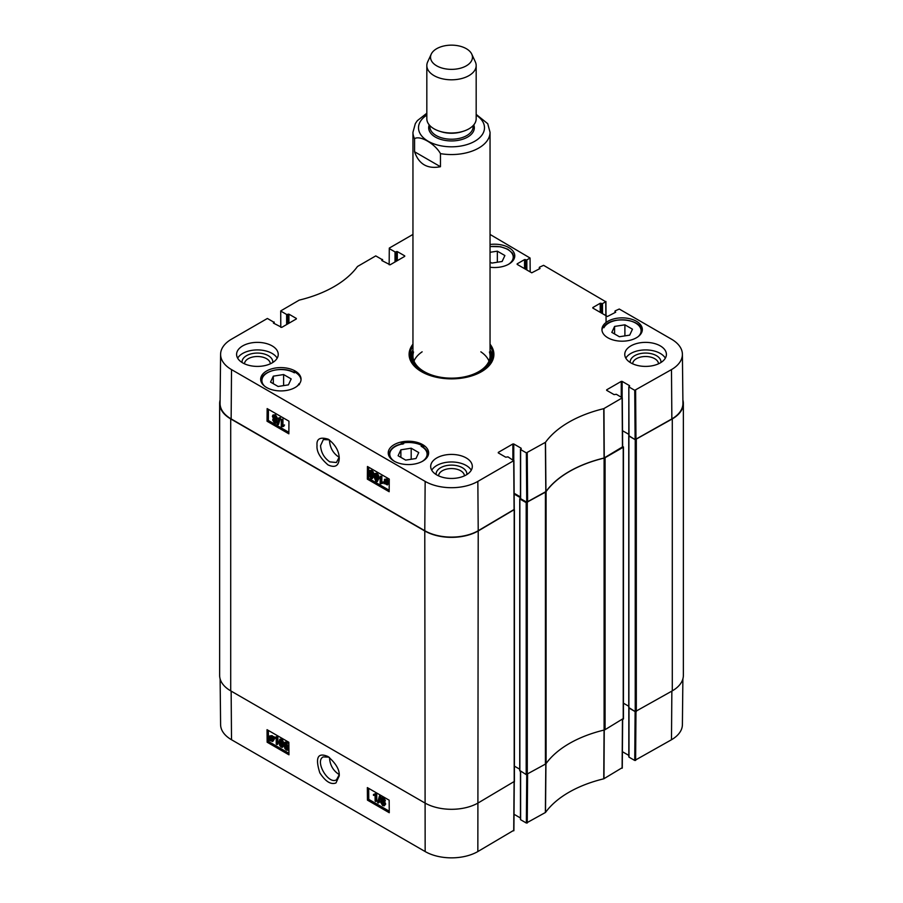 <?xml version="1.0" encoding="UTF-8"?>
<svg xmlns="http://www.w3.org/2000/svg" width="903" height="903" viewBox="0 0 903 903"><rect width="100%" height="100%" fill="white"/><g stroke="black" fill="none" stroke-linecap="round" stroke-linejoin="round"><path stroke-width="1.35" d="M622.641 446.274L623.228 447.245L605.078 457.719A3.081 1.783 180 0 1 604.096 458.103L604.096 730.053A3.081 1.783 0 0 0 605.078 729.669L623.228 718.562M604.096 730.053A107.942 62.318 0 0 0 546.089 763.543L546.089 491.593A107.942 62.318 180 0 1 604.096 458.103M520.444 498.275L519.868 498.987L526.189 502.632L526.189 774.582L545.423 764.107A3.081 1.783 0 0 0 546.089 763.543M526.189 774.582L519.868 770.552M519.733 769.221L514.417 766.15M514.27 509.608L478.218 530.964A37.779 21.807 180 0 1 424.782 530.964L230.705 418.913A37.779 21.807 180 0 1 219.643 403.494L219.643 675.444A37.779 21.807 0 0 0 230.705 690.863L424.782 802.914A37.779 21.807 0 0 0 478.218 802.914L514.191 781.513M672.295 690.863A37.779 21.807 0 0 0 683.357 675.444L683.357 403.494A37.779 21.807 180 0 1 672.295 418.913L635.227 439.682L635.227 711.632L672.295 690.863L672.295 418.913M635.227 711.632L628.894 707.602M628.759 706.27L623.454 703.2L628.759 706.27M546.089 491.593A3.081 1.783 180 0 1 545.423 492.158L526.189 502.632M219.643 403.494A37.779 21.807 180 0 1 220.118 400.052M682.882 400.052A37.779 21.807 180 0 1 683.357 403.494M622.528 430.72L628.827 434.354L622.528 430.72M628.827 435.709L635.227 439.682M514.146 494.054L520.444 497.688M440.461 153.623L440.461 166.716C427.503 169.233 418.868 164.244 414.567 151.76L414.567 138.667C419.974 135.078 435.043 143.78 440.461 153.623A38.547 22.259 180 0 0 478.759 148.036A38.547 22.259 180 0 0 490.047 132.301L490.047 355.895M414.567 151.76L440.461 166.716M490.047 132.301L487.733 123.7L476.174 114.376M466.332 65.817A20.972 12.111 180 0 1 441.025 67.748A20.972 12.111 180 0 1 431.239 54.146A20.972 12.111 180 0 1 451.5 45.15A20.972 12.111 180 0 1 471.761 54.146A20.972 12.111 180 0 1 466.332 65.817M471.761 54.146L475.339 61.889A24.674 14.245 180 0 1 476.174 65.558A24.674 14.245 180 0 1 468.95 75.626A24.674 14.245 180 0 1 442.064 78.719A24.674 14.245 180 0 1 426.826 65.558A24.674 14.245 180 0 1 427.661 61.889L431.239 54.146M476.174 65.558L476.174 118.756A24.674 14.245 180 0 1 468.95 128.824A24.674 14.245 180 0 1 442.064 131.917A24.674 14.245 180 0 1 426.826 118.756L426.826 65.558M339.178 774.56C333.139 770.71 329.911 765.033 329.482 757.515M339.201 774.751L336.571 779.707C328.545 785.26 314.379 761.048 323.229 756.917L328.918 757.12M634.741 760.461L629.007 757.154L629.007 708.054L635.114 711.575L634.741 760.461L671.482 739.749A37.249 21.503 0 0 0 682.397 724.68L682.882 678.875M281.16 739.715L280.765 742.018L282.323 745.946M279.896 742.526L280.291 740.223L281.172 740.2L282.504 744.027L281.228 746.363L279.896 742.526L280.765 742.018M280.585 740.054L281.172 740.2M281.973 746.42L281.228 746.363L282.097 745.844M281.172 739.444L283.328 744.512L282.56 747.289L281.228 747.12L279.738 745.483L279.072 742.052L279.84 739.264L282.052 738.925L284.208 743.993M284.152 745.178L282.56 747.289M279.84 739.264L282.052 738.925M276.239 744.106L276.194 738.225L274.591 738.406L274.591 737.514L276.465 736.724L277.04 744.569L276.239 744.106M276.329 736.916L274.591 737.514M275.957 737.209L277.334 736.205L277.853 736.509L276.984 737.017M277.853 736.509L277.91 744.049L277.04 744.569M272.469 738.202L272.74 739.602L271.261 740.742L270.279 739.771L272.469 738.202M272.503 738.293L271.16 739.264L272.616 740.426M272.288 740.866L271.261 740.742L272.13 740.234M271.577 739.805L270.708 740.313M271.16 739.264L270.279 739.771M272.221 737.706L270.031 739.286L269.749 737.864L271.239 736.713L272.221 737.706M270.731 736.509L270.697 738.09L269.828 738.609M270.697 738.09L270.9 738.767M270.178 736.588L271.239 736.713M273.078 737.096L272.729 741.498L269.433 740.381L269.76 735.945L272.582 737.458L273.948 736.588L273.372 737.559M274.241 737.051L272.853 737.932M273.722 737.412L274.207 739.422L272.729 741.498M269.76 735.945L272.108 735.629L273.451 736.938M383.482 798.139L382.432 798.67L383.504 800.498L384.554 799.945M382.432 798.67L381.563 799.189L382.612 798.647L383.685 800.464L382.635 801.006L381.563 799.189L382.612 798.647M382.24 801.593L383.933 804.471M382.195 801.999L381.326 802.507L382.612 801.751L383.978 804.076L382.669 804.821L381.326 802.507L382.612 801.751M380.739 798.737L381.19 797.688L382.59 797.891L384.509 800.95L383.549 801.898L384.802 804.539L384.26 805.792L382.669 805.566L380.49 802.022L381.732 800.848L380.739 798.737M381.19 797.688L383.47 797.372L385.378 800.43L384.43 801.379L385.671 804.031L384.26 805.792M385.378 800.43L383.549 801.898M381.811 800.374L380.942 800.882L381.732 800.848M379.441 795.972L380.095 796.344L378.255 803.027L377.601 802.654L379.441 795.972L380.31 795.453L380.964 795.836L380.095 796.344M380.964 795.836L379.125 802.507L378.255 803.027M375.117 801.085L375.072 795.204L373.481 795.396L373.47 794.493L375.343 793.703L375.919 801.548L375.117 801.085M375.208 793.895L373.47 794.493M374.835 794.2L376.224 793.195L376.743 793.489L375.862 794.008M376.743 793.489L376.799 801.04L375.919 801.548M286.24 742.65L285.856 744.941L287.402 748.88M284.976 745.46L285.371 743.158L286.251 743.124L287.583 746.962L286.307 749.287L284.976 745.46L285.856 744.941M285.664 742.988L286.251 743.124M287.064 749.355L286.307 749.287L287.177 748.779M286.251 742.368L288.418 747.447L287.639 750.224L286.319 750.043L284.817 748.418L284.152 744.986L284.93 742.198L287.131 741.86L288.858 744.106M288.904 749.298L287.639 750.224M284.93 742.198L287.131 741.86M368.672 788.364L368.763 799.369L389.249 811.199M268.36 730.448L268.451 741.453L288.937 753.283M367.453 800.137L367.352 787.597L389.159 800.193L389.261 812.723L367.453 800.137L368.763 799.369M267.141 742.221L267.04 729.68L288.847 742.277L288.949 754.806L267.141 742.221L268.451 741.453M328.037 756.567L327.958 756.522C317.754 752.154 315.034 757.583 319.809 772.821C325.464 781.524 330.848 784.899 335.972 782.957L339.235 775.891C339.709 769.853 335.972 763.419 328.037 756.567M220.118 678.875L220.603 724.68A37.249 21.503 0 0 0 231.518 739.749L425.155 851.552A37.249 21.503 0 0 0 477.845 851.552L513.717 830.342M628.827 755.405L622.404 751.702M526.731 774.718L526.359 823.039L545.502 812.452A108.462 62.623 180 0 1 603.757 778.815L622.099 767.764M526.359 823.039L520.625 819.721L520.625 771.376M520.444 817.983L514.021 814.269M339.201 457.29C333.252 453.543 330.013 447.944 329.482 440.495L329.493 439.987M401.192 444.039L401.192 443.283A20.205 11.66 180 0 1 422.717 445.913A20.205 11.66 180 0 1 423.755 446.567L423.755 447.595M423.755 446.567A159.899 92.32 180 0 1 421.159 446.285A18.658 10.768 180 0 1 422.152 461.467M421.159 446.285L422.333 446.646C426.024 448.893 427.909 451.647 428.011 454.92L428.011 455.767M601.974 330.148A20.205 11.66 180 0 1 603.283 326.604A159.899 92.32 180 0 1 603.915 327.733A18.963 10.949 180 0 1 629.842 320.779A18.963 10.949 180 0 1 638.263 336.548M294.017 372.431L294.017 371.664A20.205 11.66 180 0 1 295.146 372.262A20.205 11.66 180 0 1 301.026 379.881M264.737 386.281A18.963 10.949 180 0 1 269.15 371.901A18.963 10.949 180 0 1 294.389 372.837L294.389 372.837A159.899 92.32 180 0 1 294.017 371.664M299.322 383.989A159.899 92.32 180 0 1 299.085 383.561A18.963 10.949 180 0 1 296.985 386.281M299.401 384.644L299.085 383.561M394.713 461.467A18.658 10.768 180 0 1 403.697 443.745L402.14 444.208L403.697 443.745A159.899 92.32 180 0 1 401.192 443.283M422.717 444.66A20.205 11.66 180 0 1 428.632 452.9A20.205 11.66 180 0 1 408.427 464.571A20.205 11.66 180 0 1 388.234 452.9A20.205 11.66 180 0 1 400.706 442.131A20.205 11.66 180 0 1 422.717 444.66M636.423 321.276A20.205 11.66 180 0 1 642.338 329.527A20.205 11.66 180 0 1 622.144 341.187A20.205 11.66 180 0 1 601.94 329.527A20.205 11.66 180 0 1 614.412 318.748A20.205 11.66 180 0 1 636.423 321.276M490.047 244.499A20.205 11.66 180 0 1 508.852 247.625A20.205 11.66 180 0 1 514.766 255.865A20.205 11.66 180 0 1 490.047 267.232M295.146 371.009A20.205 11.66 180 0 1 301.06 379.249A20.205 11.66 180 0 1 280.856 390.92A20.205 11.66 180 0 1 260.662 379.249A20.205 11.66 180 0 1 273.135 368.48A20.205 11.66 180 0 1 295.146 371.009M339.212 457.11L336.424 462.505L329.798 461.873C324.132 457.945 321.05 452.538 320.554 445.642L323.364 439.558L329.234 439.817M405.661 460.124L398.11 455.755L400.876 449.807L411.192 448.204L418.755 452.572L415.99 458.521L405.661 460.124M611.816 332.383L614.582 326.423L624.899 324.82L632.461 329.189L629.696 335.137L619.379 336.74L611.816 332.383M490.047 252.298L497.339 251.169L504.89 255.538L502.124 261.486L491.808 263.089L490.047 262.073M288.418 384.87L278.101 386.473L270.539 382.104L273.304 376.156L283.621 374.553L291.184 378.921L288.418 384.87M526.731 502.192L520.625 498.67L520.625 449.57L526.359 452.877L526.731 502.192L545.954 491.571A107.942 62.318 180 0 1 604.062 458.024L622.46 446.929M520.444 496.932L514.146 493.286M498.275 452.9L505.691 457.189L507.983 456.873L513.717 460.688L477.845 481.401A37.249 21.503 180 0 1 425.155 481.401L231.518 369.598A37.249 21.503 180 0 1 220.603 354.258L220.072 403.359A37.779 21.807 0 0 0 231.145 418.913L424.782 530.716A37.779 21.807 0 0 0 478.218 530.716L514.089 509.495M671.855 418.913A37.779 21.807 0 0 0 682.928 403.359L682.397 354.258A37.249 21.503 180 0 1 671.482 369.598L634.741 390.31L635.114 439.626L671.855 418.913L671.482 369.598M635.114 439.626L629.007 436.104L628.827 386.744L629.549 386.179M497.339 251.169L497.339 262.231M411.192 448.204L411.192 459.266M400.876 449.807L400.876 457.358M283.621 374.553L283.621 385.615M273.304 376.156L273.304 383.707M614.582 326.423L614.582 333.975M624.899 324.82L624.899 335.882M492.846 357.035A41.482 23.952 0 0 0 490.081 350.127M412.919 350.127A41.482 23.952 0 0 0 410.154 357.035M412.953 350.059A39.879 23.026 0 0 0 412.242 351.899A39.879 23.026 0 0 0 436.352 377.251M466.648 377.251A39.879 23.026 0 0 0 490.758 351.899A39.879 23.026 0 0 0 490.047 350.059M413.551 351.978A38.547 22.259 0 0 0 451.5 378.154A38.547 22.259 0 0 0 489.449 351.978M422.141 351.82A38.547 22.259 0 0 0 414.003 361.065M488.997 361.065A38.547 22.259 0 0 0 480.859 351.82M377.273 478.33L376.833 480.656L375.953 480.689L374.666 476.829L375.987 474.47L377.273 478.33M375.761 474.368L375.535 476.332L376.822 480.193L377.714 480.159M376.833 480.656L375.953 480.689L376.822 480.193M375.242 474.414L375.987 474.47M375.93 481.457L373.831 476.355L374.666 473.533L375.987 473.714L377.477 475.35L378.097 478.816L377.262 481.638L375.93 481.457M374.666 473.533L376.867 473.217L378.346 474.854L378.967 478.319L377.262 481.638M380.987 476.728L380.942 482.654L382.556 482.462L382.545 483.365L380.129 483.873L380.186 476.265L381.856 476.231L381.811 482.157L380.942 482.654M381.811 482.157L383.425 481.965L382.556 482.462M383.425 481.965L382.545 483.365M381.856 476.231L380.186 476.265M385.457 479.888L385.57 482.168M384.689 482.654L384.452 481.243L385.953 480.08L386.924 481.062L384.689 482.654M384.938 479.967L385.953 480.08M384.938 483.15L387.173 481.559L387.432 482.992L385.92 484.166L384.938 483.15L385.807 482.665L387.297 483.873M387.206 481.66L385.807 482.665M386.969 484.29L385.92 484.166L386.789 483.669M384.068 483.771L384.497 479.324L388.087 480.904L387.376 484.934L384.61 483.466M384.497 479.324L386.823 479.008L388.155 480.317M388.087 480.904L388.956 480.407L387.793 480.441M388.956 480.407L387.556 481.288M388.425 480.791L388.9 482.823L387.376 484.934M274.343 419.771L275.381 421.746L276.442 421.193M275.573 421.69L274.501 422.232L273.451 420.414L274.512 419.861L275.573 421.69L274.501 422.232L275.381 421.746M274.14 415.843L275.81 418.778M275.866 418.337L274.546 419.105L273.214 416.78L274.546 416.012L275.866 418.337L274.546 419.105L275.415 418.608M276.397 422.141L275.912 423.214L274.512 423.01L272.627 419.929L273.609 418.969L272.39 416.306L272.966 415.03L274.557 415.256L276.69 418.823L275.426 420.019L276.397 422.141L277.277 421.645L275.912 423.214M272.627 419.929L273.609 418.969M272.966 415.03L275.426 414.759L277.56 418.326L276.295 419.523L277.277 421.645M277.086 419.489L275.426 420.019M277.661 424.929L277.018 424.557L278.971 417.807L279.614 418.179L277.661 424.929L278.53 424.433L280.494 417.683L279.614 418.179M280.494 417.683L278.971 417.807M282.097 419.737L282.052 425.674L283.666 425.482L283.666 426.374L281.239 426.893L281.296 419.274L282.966 419.24L282.932 425.178L282.052 425.674M282.932 425.178L284.547 424.986L283.666 425.482M284.547 424.986L283.666 426.374M282.966 419.24L281.296 419.274M372.183 475.407L371.754 477.721L370.873 477.755L369.575 473.894L370.907 471.547L372.183 475.407M370.67 471.434L370.456 473.398L371.743 477.258L372.623 477.224M371.754 477.721L370.873 477.755L371.743 477.258M370.162 471.479L370.907 471.547M370.851 478.522L368.751 473.42L369.587 470.598L370.907 470.779L372.386 472.416L373.018 475.881L372.183 478.703L370.851 478.522M369.587 470.598L371.788 470.282L373.266 471.919L373.887 475.384L373.018 475.881M373.831 476.445L372.183 478.703M268.439 409.33L268.349 420.482L288.858 432.323M368.751 467.246L368.661 478.398L389.17 490.239M288.949 421.17L288.847 433.812L267.04 421.227L267.141 408.585L288.949 421.17M267.04 421.227L268.349 420.482M389.261 479.087L389.159 491.729L367.352 479.143L367.453 466.49L389.261 479.087M367.352 479.143L368.661 478.398M328.037 464.921C335.126 468.115 338.862 465.892 339.257 458.272C339.043 451.06 335.385 444.716 328.308 439.219C320.147 436.736 316.4 438.802 317.032 445.427C316.445 451.523 320.113 458.024 328.037 464.921M272.774 362.509A15.385 8.883 0 0 0 257.423 353.062A15.385 8.883 0 0 0 242.072 362.509M244.51 363.819A12.913 7.461 180 0 1 257.423 356.504A12.913 7.461 180 0 1 270.336 363.819M277.176 358.164A20.814 12.021 0 0 0 272.142 353.445A20.814 12.021 0 0 0 237.658 358.164M466.851 474.56A15.385 8.883 0 0 0 451.5 465.113A15.385 8.883 0 0 0 436.149 474.56M438.587 475.87A12.913 7.461 180 0 1 451.5 468.555A12.913 7.461 180 0 1 464.413 475.87M471.264 470.215A20.814 12.021 0 0 0 466.219 465.496A20.814 12.021 0 0 0 431.736 470.215M660.928 362.509A15.385 8.883 0 0 0 645.577 353.062A15.385 8.883 0 0 0 630.226 362.509M632.664 363.819A12.913 7.461 180 0 1 645.577 356.504A12.913 7.461 180 0 1 658.49 363.819M665.342 358.164A20.814 12.021 0 0 0 660.296 353.445A20.814 12.021 0 0 0 625.824 358.164M466.219 457.945A20.814 12.021 180 0 1 472.314 466.445A20.814 12.021 180 0 1 451.5 478.455A20.814 12.021 180 0 1 430.686 466.445A20.814 12.021 180 0 1 443.531 455.338A20.814 12.021 180 0 1 466.219 457.945M660.296 345.894A20.814 12.021 180 0 1 666.403 354.382A20.814 12.021 180 0 1 645.577 366.404A20.814 12.021 180 0 1 624.763 354.382A20.814 12.021 180 0 1 637.62 343.287A20.814 12.021 180 0 1 660.296 345.894M272.142 345.894A20.814 12.021 180 0 1 278.237 354.382A20.814 12.021 180 0 1 257.423 366.404A20.814 12.021 180 0 1 236.597 354.382A20.814 12.021 180 0 1 249.454 343.287A20.814 12.021 180 0 1 272.142 345.894M421.848 371.889A41.482 23.952 180 0 1 410.018 355.139A41.482 23.952 180 0 1 412.953 346.3M490.047 346.3A41.482 23.952 180 0 1 492.982 355.139A41.482 23.952 180 0 1 481.152 371.889M412.953 344.19A42.407 24.483 0 0 0 421.52 371.697A42.407 24.483 0 0 0 481.48 371.697A42.407 24.483 0 0 0 490.047 344.19M606.658 390.333L614.074 394.611L616.365 394.295L622.28 397.862L603.757 408.664A108.462 62.623 0 0 0 545.502 442.289L526.359 452.877M606.658 389.825L621.264 381.393L621.264 397.128M622.144 397.636L622.144 381.393L621.264 381.393M622.144 381.393L629.549 385.671M629.007 386.992L634.741 390.31M615.157 312.528L615.157 310.892L619.255 309.029L671.482 339.178A37.249 21.503 180 0 1 682.397 354.258M615.711 312.212L607.414 316.49L592.808 308.058M592.808 307.551L600.224 303.273L600.224 312.336M601.093 312.844L601.093 303.273L600.224 303.273M601.093 303.273L601.635 313.16M602.515 313.657L602.515 303.589L601.635 303.589M602.515 303.589L605.744 301.726L605.845 315.587M539.486 268.834L539.486 267.198L543.595 265.335L605.744 301.726M540.039 268.518L531.754 272.808L517.137 264.365M517.137 263.868L524.553 259.59L524.553 268.654M525.422 269.15L525.422 259.59L524.553 259.59M525.422 259.59L525.975 269.466M526.844 269.974L526.844 259.895L525.975 259.895M526.844 259.895L530.072 258.032L530.174 271.893M490.047 234.43L530.072 258.032M389.159 264.76L389.283 248.088L412.953 234.43M389.283 248.596L395.017 251.903L395.017 261.972M395.898 261.475L395.898 251.903L395.017 251.903M395.898 251.903L396.44 261.159M397.309 260.651L397.309 251.587L396.44 251.587M397.309 251.587L404.725 255.865M404.725 256.373L390.119 264.805L381.822 260.527M381.822 260.03L382.375 259.714L382.375 260.843M280.788 327.337L280.72 310.914L299.243 300.112A108.462 62.623 0 0 0 357.498 266.487L375.761 255.899L382.375 259.714M280.901 311.163L286.635 314.481L286.635 324.549M287.515 324.042L287.515 314.481L286.635 314.481M287.515 314.481L288.057 323.726M288.926 323.229L288.926 314.165L288.057 314.165M288.926 314.165L296.342 318.443M296.342 318.951L281.736 327.383L273.451 323.105M273.451 322.597L273.993 322.281L273.993 323.421M220.603 354.258A37.249 21.503 180 0 1 231.518 339.178L267.39 318.466L273.993 322.281M498.275 452.403L512.881 443.971L512.881 459.706M513.762 460.214L513.762 443.971L512.881 443.971M513.762 443.971L521.178 448.249M521.178 448.746L520.625 449.57M605.078 729.669L605.078 457.719M545.423 492.158L545.423 764.107M527.284 774.582L527.284 502.632M477.845 851.552L478.218 530.964M424.782 530.964L425.155 851.552M230.705 690.863L230.705 418.913M636.31 711.632L636.31 439.682M623.228 447.245L623.228 719.194M514.191 510.195L514.191 782.145M628.894 436.036L628.894 707.986M622.573 430.742L622.573 437.662M519.868 498.987L519.868 770.936M414.567 138.667A38.547 22.259 180 0 1 412.953 132.301L412.953 355.895M476.174 115.11A32.993 19.053 180 0 1 474.831 141.229A32.993 19.053 180 0 1 428.869 141.624A32.993 19.053 180 0 1 426.826 115.11M462.675 131.454A21.593 12.461 180 0 1 440.325 131.454M473.093 125.652L473.093 126.759A21.593 12.461 180 0 1 466.761 135.574A21.593 12.461 180 0 1 443.238 138.272A21.593 12.461 180 0 1 429.907 126.759L429.907 125.652M473.77 124.885A22.823 13.173 180 0 1 467.641 137.075A22.823 13.173 180 0 1 440.506 139.31A22.823 13.173 180 0 1 429.23 124.885M284.185 744.016L283.328 744.512M270.629 737.345L269.749 737.864M274.072 738.383L273.203 738.902M274.207 739.422L273.327 739.929M272.108 735.629L271.227 736.137M383.47 797.372L382.59 797.891M385.671 804.031L384.802 804.539M231.145 691.111L231.518 739.749M545.818 763.633L545.367 812.565M545.502 812.452L545.954 763.52M527.239 823.039L527.6 774.402M604.062 729.974L603.757 778.815M603.96 778.736L604.254 729.895M622.46 719.635L622.099 768.272M635.61 760.461L635.983 711.745M514.089 782.201L513.717 830.839M671.855 691.111L671.482 739.749M490.047 246.677A18.658 10.768 180 0 1 510.613 251.632A18.658 10.768 180 0 1 508.287 264.432M514.067 258.913A19.584 11.31 0 0 0 514.157 257.886L512.577 253.246L507.847 249.251L500.646 246.756L490.047 246.496M402.749 443.723C394.464 445.19 389.836 448.926 388.843 454.92A19.584 11.31 0 0 0 388.933 455.947M427.932 455.947A19.584 11.31 0 0 0 428.011 454.92M294.254 372.555C282.853 365.613 260.436 371.167 261.283 381.021A19.584 11.31 0 0 0 261.441 382.454M641.559 332.722A19.584 11.31 0 0 0 641.717 331.288C642.902 318.601 609.412 315.418 603.622 327.496M412.626 350.827A41.324 23.862 0 0 0 410.233 357.588M492.767 357.588A41.324 23.862 0 0 0 490.374 350.827M412.242 351.899L411.486 354.348A40.658 23.467 0 0 0 410.955 360.195M492.045 360.195A40.658 23.467 0 0 0 491.514 354.348L490.758 351.899M375.535 476.332L374.666 476.829M376.867 473.217L375.987 473.714M378.346 474.854L377.477 475.35M378.967 478.319L378.097 478.816M385.321 480.746L384.452 481.243M386.823 479.008L385.942 479.504M387.556 479.572L386.687 480.069M388.9 482.823L388.03 483.319M275.426 414.759L274.557 415.256M277.56 418.326L276.69 418.823M370.456 473.398L369.575 473.894M371.788 470.282L370.907 470.779M373.266 471.919L372.386 472.416M424.782 530.716L425.155 481.401M231.145 418.913L231.518 369.598M545.954 491.571L545.502 442.289M545.367 442.414L545.818 491.683M603.757 408.664L604.062 458.024M604.254 457.945L603.96 408.585M527.612 502.192L527.239 452.877M513.717 460.688L514.089 510.003M622.099 398.11L622.46 447.425M635.983 439.626L635.61 390.31M478.218 530.716L477.845 481.401M623.454 718.878L623.454 446.929M514.417 781.829L514.417 509.879M628.759 435.844L628.759 707.794M519.733 498.795L519.733 770.744M426.826 113.225L417.367 120.641L415.346 123.564L412.953 132.301M384.147 801.819L385.028 801.3M628.827 707.929L628.827 756.895M622.28 768.013L622.641 719.533M513.897 830.591L514.259 782.1M520.444 771.275L520.444 819.472M514.157 257.886L514.157 258.732M388.843 454.92L388.843 455.767M261.283 381.021L261.283 382.116M641.717 331.288L641.717 332.383M273.011 419.048L273.88 418.552M520.444 498.422L520.444 449.322M514.27 509.743L513.897 460.428M622.641 447.177L622.28 397.862M628.827 435.844L628.827 386.744M614.977 312.63L614.977 311.14M605.924 301.467L606.082 322.45M539.305 268.947L539.305 267.457M382.556 260.944L382.556 259.454M274.173 323.522L274.173 322.032"/></g></svg>
